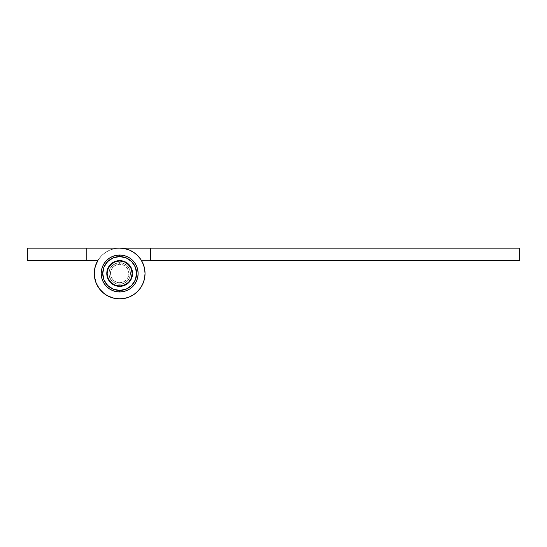 <?xml version="1.0" encoding="UTF-8"?>
<svg xmlns="http://www.w3.org/2000/svg" width="547" height="547" viewBox="0 0 547 547"><rect width="100%" height="100%" fill="white"/><g stroke="black" fill="none" stroke-linecap="round" stroke-linejoin="round"><path stroke-width="0.41" stroke-dasharray="2.73 2.05" d="M119.656 291.961A18.461 18.461 0 0 0 138.118 273.5A18.461 18.461 0 0 0 119.656 255.039L119.656 255.039A18.461 18.461 0 0 0 101.195 273.5A18.461 18.461 0 0 0 119.656 291.961L119.656 291.961M119.656 261.192A12.307 12.307 0 0 1 131.964 273.5A12.307 12.307 0 0 1 119.656 285.808A12.307 12.307 0 0 0 131.964 273.5A12.307 12.307 0 0 0 119.656 261.192A12.307 12.307 0 0 1 131.964 273.5A12.307 12.307 0 0 1 119.656 285.808A12.307 12.307 0 0 0 131.964 273.5A12.307 12.307 0 0 0 119.656 261.192A12.307 12.307 0 0 1 131.964 273.5A12.307 12.307 0 0 1 119.656 285.808L119.656 282.731A9.231 9.231 0 0 0 128.887 273.5A9.231 9.231 0 0 0 119.656 264.269L119.656 261.192L119.656 264.269L123.191 264.974L126.186 266.97L128.183 269.965L128.887 273.5L128.183 277.035L126.186 280.03L123.191 282.026L119.656 282.731L116.121 282.026L113.126 280.03L111.13 277.035L110.426 273.5L111.13 269.965L113.126 266.97L116.121 264.974L119.656 264.269A9.231 9.231 0 0 0 110.426 273.5A9.231 9.231 0 0 0 119.656 282.731L119.656 285.808A12.307 12.307 0 0 1 107.349 273.5A12.307 12.307 0 0 1 119.656 261.192A12.307 12.307 0 0 0 107.349 273.5A12.307 12.307 0 0 0 119.656 285.808A12.307 12.307 0 0 1 107.349 273.5A12.307 12.307 0 0 1 119.656 261.192L114.945 262.129L110.952 264.796L108.285 268.789L107.349 273.5L108.285 278.211L110.952 282.204L114.945 284.871L119.656 285.808L124.367 284.871L128.36 282.204L131.027 278.211L131.964 273.5L131.027 268.789L128.36 264.796L124.367 262.129L119.656 261.192L124.367 262.129L126.494 263.264L129.892 266.662L131.027 268.789L131.964 273.5L131.027 278.211L128.36 282.204L126.494 283.736L122.056 285.568L119.656 285.808L114.945 284.871L110.952 282.204L108.285 278.211L107.588 275.9L107.349 273.5L108.285 268.789L110.952 264.796L112.819 263.264L114.945 262.129L119.656 261.192A12.307 12.307 0 0 0 107.349 273.5A12.307 12.307 0 0 0 119.656 285.808A12.307 12.307 0 0 1 107.349 273.5A12.307 12.307 0 0 1 119.656 261.192L114.945 262.129L110.952 264.796L108.285 268.789L107.349 273.5L108.285 278.211L110.952 282.204L114.945 284.871L119.656 285.808L124.367 284.871L128.36 282.204L131.027 278.211L131.964 273.5L131.027 268.789L128.36 264.796L124.367 262.129L119.656 261.192M119.656 262.731A10.769 10.769 0 0 1 130.425 273.5A10.769 10.769 0 0 1 119.656 284.269A10.769 10.769 0 0 0 130.425 273.5A10.769 10.769 0 0 0 119.656 262.731L123.779 263.551L127.273 265.883L129.605 269.377L130.425 273.5L129.605 277.623L127.273 281.117L123.779 283.449L119.656 284.269L115.533 283.449L112.039 281.117L109.708 277.623L108.887 273.5L109.708 269.377L112.039 265.883L115.533 263.551L119.656 262.731A10.769 10.769 0 0 0 108.887 273.5A10.769 10.769 0 0 0 119.656 284.269A10.769 10.769 0 0 1 108.887 273.5A10.769 10.769 0 0 1 119.656 262.731L115.533 263.551L112.039 265.883L109.708 269.377L108.887 273.5L109.708 277.623L112.039 281.117L115.533 283.449L119.656 284.269L123.779 283.449L127.273 281.117L129.605 277.623L130.425 273.5L129.605 269.377L127.273 265.883L123.779 263.551L119.656 262.731M119.656 260.42A13.073 13.073 0 0 0 106.583 273.5A13.073 13.073 0 0 0 119.656 286.573A13.073 13.073 0 0 1 106.583 273.5A13.073 13.073 0 0 1 119.656 260.42A13.073 13.073 0 0 0 106.583 273.5A13.073 13.073 0 0 0 119.656 286.573A13.073 13.073 0 0 1 106.583 273.5A13.073 13.073 0 0 1 119.656 260.42A13.073 13.073 0 0 0 106.583 273.5A13.073 13.073 0 0 0 119.656 286.573A13.073 13.073 0 0 1 106.583 273.5A13.073 13.073 0 0 1 119.656 260.42A13.073 13.073 0 0 1 132.73 273.5A13.073 13.073 0 0 1 119.656 286.573A13.073 13.073 0 0 0 132.73 273.5A13.073 13.073 0 0 0 119.656 260.42A13.073 13.073 0 0 1 132.73 273.5A13.073 13.073 0 0 1 119.656 286.573A13.073 13.073 0 0 0 132.736 273.5A13.073 13.073 0 0 0 119.656 260.42L114.651 261.418L110.412 264.256L107.574 268.495L106.576 273.5L107.574 278.505L110.412 282.744L114.651 285.582L119.656 286.573L124.661 285.582L128.901 282.744L131.738 278.505L132.736 273.5L131.738 268.495L130.528 266.232L126.925 262.628L124.661 261.418L119.656 260.42L114.651 261.418L112.388 262.628L108.785 266.232L106.829 270.95L106.576 273.5L107.574 278.505L110.412 282.744L114.651 285.582L117.106 286.327L122.207 286.327L126.925 284.372L130.528 280.768L131.738 278.505L132.736 273.5L131.738 268.495L130.528 266.232L126.925 262.628L124.661 261.418L119.656 260.42A13.073 13.073 0 0 1 132.736 273.5A13.073 13.073 0 0 1 119.656 286.573A13.073 13.073 0 0 0 132.736 273.5A13.073 13.073 0 0 0 119.656 260.42L124.661 261.418L128.901 264.256L131.738 268.495L132.736 273.5L131.738 278.505L128.901 282.744L124.661 285.582L119.656 286.573L117.106 286.327L112.388 284.372L108.785 280.768L107.574 278.505L106.829 276.05L106.829 270.95L108.785 266.232L110.412 264.256L114.651 261.418L119.656 260.42L114.651 261.418L112.388 262.628L108.785 266.232L106.829 270.95L106.829 276.05L107.574 278.505L110.412 282.744L114.651 285.582L117.106 286.327L122.207 286.327L126.925 284.372L130.528 280.768L131.738 278.505L132.736 273.5L131.738 268.495L128.901 264.256L124.661 261.418L119.656 260.42L124.661 261.418L126.925 262.628L130.528 266.232L131.738 268.495L132.736 273.5L131.738 278.505L130.528 280.768L126.925 284.372L122.207 286.327L117.106 286.327L114.651 285.582L110.412 282.744L107.574 278.505L106.829 276.05L106.829 270.95L108.785 266.232L110.412 264.256L112.388 262.628L117.106 260.673L119.656 260.42L114.651 261.418L112.388 262.628L108.785 266.232L107.574 268.495L106.829 270.95L106.829 276.05L108.785 280.768L112.388 284.372L114.651 285.582L117.106 286.327L122.207 286.327L126.925 284.372L130.528 280.768L131.738 278.505L132.736 273.5L131.738 268.495L130.528 266.232L126.925 262.628L124.661 261.418L119.656 260.42M86.576 260.42L86.576 248.112L86.576 260.42L97.899 260.42L96.368 263.401L97.899 260.42L27.35 260.42L27.35 248.112L119.656 248.112L86.576 248.112L86.576 260.42L86.576 248.112L86.576 260.42L27.35 260.42L27.35 248.112L119.656 248.112L86.576 248.112L86.576 260.42L97.899 260.42A25.381 25.381 0 0 0 119.656 298.881A25.381 25.381 0 0 1 97.899 260.427A25.381 25.381 0 0 0 119.656 298.881A25.381 25.381 0 0 0 145.037 273.5A25.381 25.381 0 0 0 119.656 248.112A25.381 25.381 0 0 1 145.037 273.5A25.381 25.381 0 0 1 119.656 298.881A25.381 25.381 0 0 0 145.044 273.5A25.381 25.381 0 0 0 119.656 248.112L124.607 248.605L129.372 250.047L133.762 252.393L137.605 255.552L140.764 259.394L143.109 263.784L144.552 268.55L145.037 273.5L144.552 278.45L143.109 283.216L140.764 287.606L137.605 291.448L133.762 294.607L129.372 296.953L124.607 298.395L116.313 298.662L113.031 298.006L106.87 295.428L101.592 291.332L99.397 288.795L96.108 282.984L94.453 276.508L94.275 273.165L95.24 266.553L97.899 260.42A25.381 25.381 0 0 0 119.656 298.881A25.381 25.381 0 0 0 145.044 273.5A25.381 25.381 0 0 0 119.656 248.112A25.381 25.381 0 0 1 145.044 273.5A25.381 25.381 0 0 1 119.656 298.881L124.607 298.395L129.372 296.953L133.762 294.607L137.605 291.448L140.764 287.606L143.109 283.216L144.552 278.45L145.037 273.5L144.552 268.55L143.109 263.784L140.764 259.394L137.605 255.552L133.762 252.393L129.372 250.047L124.607 248.605L119.656 248.112L86.583 248.112L86.583 260.42L97.899 260.42A25.381 25.381 0 0 0 119.656 298.881L116.313 298.662L124.607 298.395L116.313 298.662L109.865 296.918L116.313 298.662M96.265 263.633L98.549 259.394L101.708 255.552L97.899 260.42L95.24 266.553L97.899 260.42L86.583 260.42L86.583 248.112L119.656 248.112L86.583 248.112M86.576 248.112L119.656 248.112L124.607 248.605L119.656 248.112L86.576 248.112L119.656 248.112A25.381 25.381 0 0 0 97.899 260.42L86.583 260.42M95.369 266.115L94.542 269.828L94.453 276.508L96.108 282.984L97.564 285.999L99.397 288.795L104.094 293.554L109.865 296.918L104.094 293.554L101.592 291.332L99.397 288.795L96.108 282.984L94.453 276.508L94.275 273.165L95.24 266.553L94.275 273.165L94.453 276.508L96.108 282.984L97.564 285.999L99.397 288.795L104.094 293.554L106.87 295.428L113.031 298.006L106.87 295.428L104.094 293.554L99.397 288.795L96.108 282.984L94.453 276.508L94.275 273.165L95.24 266.553L96.368 263.401M124.607 248.605L129.372 250.047L133.762 252.393L137.605 255.552L140.764 259.394L143.109 263.784L144.552 268.55L145.037 273.5L144.552 278.45L143.109 283.216L140.764 287.606L137.605 291.448L133.762 294.607L129.372 296.953L124.607 298.395L129.372 296.953L133.762 294.607L137.605 291.448L140.764 287.606L143.109 283.216L144.552 278.45L145.037 273.5L144.552 268.55L143.109 263.784L140.764 259.394L137.605 255.552L133.762 252.393L129.372 250.047L124.607 248.605L129.372 250.047L133.762 252.393L137.605 255.552L140.764 259.394L143.109 263.784L144.552 268.55L145.037 273.5L144.552 278.45L143.109 283.216L140.764 287.606L137.605 291.448L133.762 294.607L129.372 296.953L124.607 298.395L119.656 298.881A25.381 25.381 0 0 1 94.275 273.5A25.381 25.381 0 0 1 119.656 248.112L124.607 248.605M119.656 260.885A12.615 12.615 0 0 0 107.041 273.5A12.615 12.615 0 0 0 119.656 286.115A12.615 12.615 0 0 1 107.041 273.5A12.615 12.615 0 0 1 119.656 260.885A12.615 12.615 0 0 0 107.041 273.5A12.615 12.615 0 0 0 119.656 286.115A12.615 12.615 0 0 1 107.041 273.5A12.615 12.615 0 0 1 119.656 260.885A12.615 12.615 0 0 1 132.271 273.5A12.615 12.615 0 0 1 119.656 286.115A12.615 12.615 0 0 0 132.271 273.5A12.615 12.615 0 0 0 119.656 260.885A12.615 12.615 0 0 1 132.271 273.5A12.615 12.615 0 0 1 119.656 286.115A12.615 12.615 0 0 0 132.271 273.5A12.615 12.615 0 0 0 119.656 260.885L114.829 261.842L110.733 264.577L107.998 268.673L107.041 273.5L107.998 278.327L110.733 282.423L114.829 285.158L119.656 286.115L124.484 285.158L128.579 282.423L131.314 278.327L132.271 273.5L131.314 268.673L128.579 264.577L124.484 261.842L119.656 260.885L124.484 261.842L128.579 264.577L130.145 266.492L132.032 271.038L132.032 275.962L131.314 278.327L128.579 282.423L124.484 285.158L122.118 285.876L117.195 285.876L114.829 285.158L110.733 282.423L107.998 278.327L107.28 275.962L107.28 271.038L107.998 268.673L110.733 264.577L114.829 261.842L117.195 261.124L119.656 260.885L114.829 261.842L110.733 264.577L107.998 268.673L107.28 271.038L107.28 275.962L107.998 278.327L110.733 282.423L114.829 285.158L117.195 285.876L122.118 285.876L124.484 285.158L128.579 282.423L131.314 278.327L132.032 275.962L132.032 271.038L130.145 266.492L128.579 264.577L124.484 261.842L119.656 260.885L124.484 261.842L128.579 264.577L130.145 266.492L132.032 271.038L132.032 275.962L131.314 278.327L128.579 282.423L124.484 285.158L122.118 285.876L117.195 285.876L114.829 285.158L110.733 282.423L109.168 280.508L107.28 275.962L107.28 271.038L107.998 268.673L110.733 264.577L112.648 263.011L117.195 261.124L119.656 260.885M104.094 293.554A25.381 25.381 0 0 1 101.598 291.346M95.062 279.784A25.381 25.381 0 0 1 94.275 273.165M94.275 273.138A25.381 25.381 0 0 1 94.535 269.842M96.375 263.387A25.381 25.381 0 0 1 97.892 260.434M124.066 298.498L119.656 298.881A25.381 25.381 0 0 1 94.275 273.5A25.381 25.381 0 0 1 119.656 248.112L150.425 248.112L150.425 260.42L141.413 260.42L150.425 260.42L150.425 248.112L150.425 260.42L150.425 248.112L150.425 260.42L141.413 260.42L150.425 260.42L150.425 248.112L519.65 248.112L519.65 260.42L150.425 260.42L150.425 248.112L119.656 248.112L114.706 248.605L109.94 250.047L105.55 252.393L101.708 255.552L98.549 259.394L101.708 255.552L105.55 252.393L109.94 250.047L114.706 248.605L119.656 248.112L150.425 248.112L119.656 248.112L114.706 248.605L109.94 250.047L105.55 252.393L101.708 255.552L105.55 252.393L109.94 250.047L114.706 248.605L119.656 248.112L519.65 248.112L519.65 260.42L150.425 260.42L150.425 248.112L119.656 248.112A25.381 25.381 0 0 0 94.275 273.5A25.381 25.381 0 0 0 141.748 285.999A25.381 25.381 0 0 0 141.413 260.427A25.381 25.381 0 0 1 119.656 298.881A25.381 25.381 0 0 0 141.413 260.427A25.381 25.381 0 0 1 119.656 298.888M115.246 298.498L119.636 298.881M110.084 297.007L114.145 298.279M101.899 291.64L105.55 294.607L109.94 296.953L114.706 298.395L123 298.662L114.706 298.395L109.94 296.953L105.065 294.272L109.913 296.939M98.836 288.023L98.221 287.093L98.836 288.023M96.169 283.12L98.549 287.606L96.204 283.216L94.857 278.929M94.275 273.938L94.275 273.37L94.275 273.938M94.672 269.008L94.891 267.934L94.672 269.008M143.047 263.633L141.413 260.42L150.425 260.42L150.425 248.112L150.425 260.42L141.413 260.42L144.422 267.934M143.293 264.249L144.77 269.828L145.037 273.37M144.64 269.008L144.073 266.553L145.037 273.165L144.77 269.828L145.037 273.165L144.244 279.797L141.748 285.999L144.456 278.929L141.748 285.999L137.653 291.401M145.037 273.938L144.668 277.842M133.311 294.895L137.721 291.332L139.916 288.795L135.218 293.554L140.476 288.023L143.205 282.984L144.456 278.929M137.721 291.332L134.247 294.272M129.448 296.918L123 298.662L129.448 296.918L135.218 293.554L132.442 295.428L126.282 298.006L132.442 295.428L129.365 296.953M119.656 298.881L125.167 298.279M96.204 263.784L94.761 268.55L96.204 263.784"/><path stroke-width="0.82" d="M119.656 255.039L119.656 256.577A16.923 16.923 0 0 1 136.579 273.5A16.923 16.923 0 0 1 119.656 290.423L119.656 291.961A18.461 18.461 0 0 0 138.118 273.5A18.461 18.461 0 0 0 119.656 255.039A18.461 18.461 0 0 1 138.118 273.5A18.461 18.461 0 0 1 119.656 291.961L116.053 291.606L112.593 290.553L109.4 288.85L106.603 286.553L104.306 283.756L102.604 280.563L101.551 277.103L101.195 273.5L101.551 269.897L102.604 266.437L104.306 263.244L106.603 260.447L109.4 258.15L112.593 256.447L116.053 255.394L119.656 255.039L123.26 255.394L126.719 256.447L129.912 258.15L132.709 260.447L135.006 263.244L136.709 266.437L137.762 269.897L138.118 273.5L137.762 277.103L136.709 280.563L135.006 283.756L132.709 286.553L129.912 288.85L126.719 290.553L123.26 291.606L119.656 291.961A18.461 18.461 0 0 1 101.195 273.5A18.461 18.461 0 0 1 119.656 255.039A18.461 18.461 0 0 0 101.195 273.5A18.461 18.461 0 0 0 119.656 291.961L119.656 290.423A16.923 16.923 0 0 1 102.733 273.5A16.923 16.923 0 0 1 119.656 256.577L119.656 255.039M119.656 256.577L113.181 257.863L107.691 261.534L104.019 267.025L102.733 273.5L104.019 279.975L107.691 285.466L113.181 289.137L119.656 290.423L126.131 289.137L131.622 285.466L135.294 279.975L136.579 273.5L135.294 267.025L131.622 261.534L126.131 257.863L119.656 256.577M97.892 260.434A25.381 25.381 0 0 1 97.899 260.42L27.35 260.42L27.35 248.112L150.425 248.112L150.425 260.42L519.65 260.42L519.65 248.112L150.425 248.112L519.65 248.112L519.65 260.42L150.425 260.42L150.425 248.112L119.656 248.112L124.607 248.605L129.372 250.047L133.762 252.393L137.605 255.552L140.764 259.394L143.109 263.784L144.552 268.55L145.037 273.5L144.552 278.45L143.109 283.216L140.764 287.606L137.605 291.448L133.762 294.607L129.372 296.953L124.607 298.395L119.656 298.881A25.381 25.381 0 0 1 97.899 260.427L96.265 263.633L97.899 260.42L27.35 260.42L27.35 248.112L119.656 248.112A25.381 25.381 0 0 1 145.037 273.5A25.381 25.381 0 0 1 119.656 298.881L113.031 298.006L106.87 295.428L104.094 293.554L99.397 288.795L96.108 282.984L94.453 276.508L94.275 273.165L95.24 266.553L97.899 260.42L96.265 263.633M106.002 294.901L105.065 294.272M116.313 298.662L119.656 298.881A25.381 25.381 0 0 1 104.094 293.554M96.368 263.401L95.24 266.553M101.598 291.346A25.381 25.381 0 0 1 95.062 279.784M94.535 269.842A25.381 25.381 0 0 1 96.375 263.387M119.656 298.881L114.706 298.395L109.94 296.953L105.55 294.607L101.708 291.448L98.549 287.606L96.204 283.216L94.761 278.45L94.275 273.5L94.761 268.55L96.204 263.784L94.761 268.55L94.275 273.5L94.761 278.45L96.204 283.216L98.549 287.606L101.708 291.448L105.55 294.607L101.708 291.448L98.549 287.606L101.708 291.448M143.047 263.633L143.293 264.249M144.422 267.934L144.64 269.008M145.037 273.37L145.037 273.938M144.668 277.842L144.456 278.929M143.143 283.12L142.965 283.551L143.143 283.12M141.092 287.093L140.476 288.023L141.092 287.093M134.247 294.272L133.311 294.895M125.167 298.279L124.066 298.498M94.761 278.45L94.275 273.5L94.761 268.55L94.275 273.5L94.761 278.45L96.204 283.216"/></g></svg>
